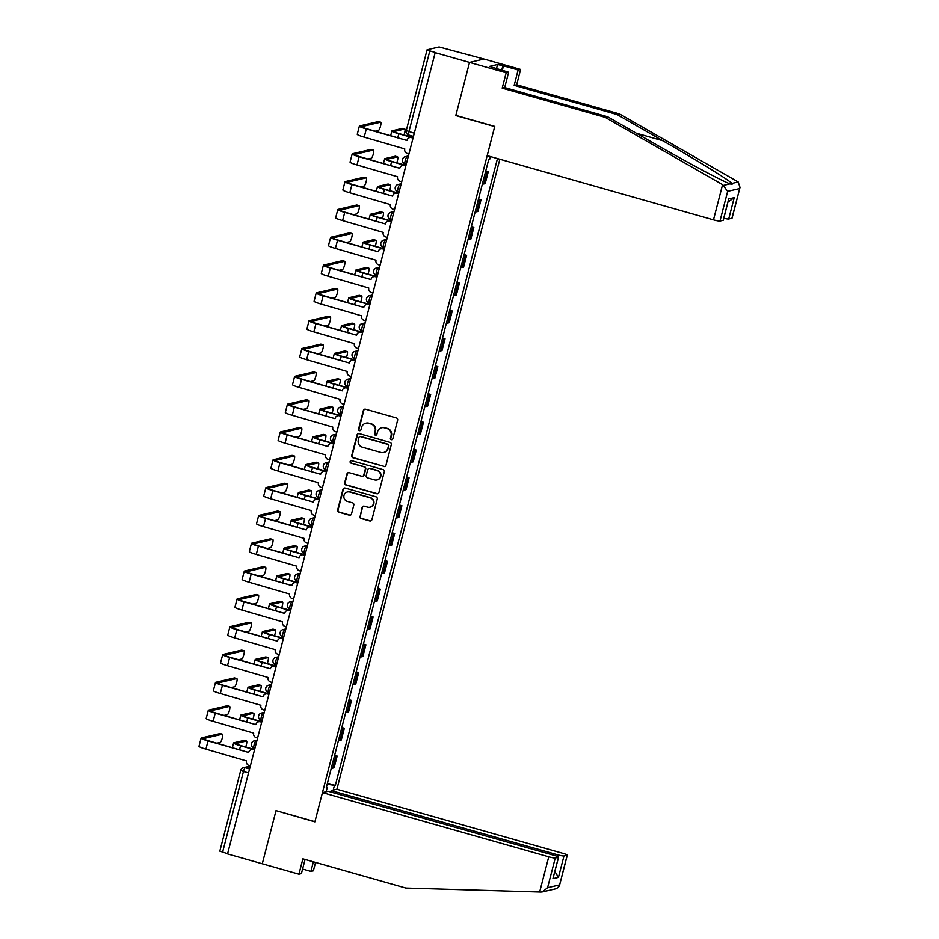 <?xml version="1.0" encoding="UTF-8"?>
<svg xmlns="http://www.w3.org/2000/svg" width="939" height="939" viewBox="0 0 939 939"><rect width="100%" height="100%" fill="white"/><g stroke="black" fill="none" stroke-linecap="round" stroke-linejoin="round"><path stroke-width="1.41" d="M391.305 439.675A1.268 1.232 -103.1 0 0 392.819 438.783L397.631 420.191A1.819 1.772 -103.1 0 0 396.375 417.949L365.541 409.204A1.819 1.772 -103.1 0 0 363.381 410.472L358.569 429.064A1.268 1.232 -103.1 0 0 360.06 430.649A1.268 1.232 -103.1 0 0 360.963 429.745L361.585 427.339A5.822 5.657 -103.1 0 1 368.522 423.301L371.081 424.029A5.822 5.657 -103.1 0 1 375.119 431.177L374.497 433.583A1.268 1.232 -103.1 0 0 375.987 435.168A1.268 1.232 -103.1 0 0 376.891 434.264L377.513 431.858A5.822 5.657 -103.1 0 1 384.45 427.82L387.009 428.548A5.822 5.657 -103.1 0 1 391.047 435.696L390.424 438.102A1.268 1.232 -103.1 0 0 391.305 439.675M381.668 427.75L382.091 427.644A5.822 5.657 -103.1 0 1 384.861 427.714L387.431 428.442A5.822 5.657 -103.1 0 1 391.469 435.602L390.847 438.008A1.268 1.232 -103.1 0 0 392.115 439.616M364.895 409.146A1.819 1.772 -103.1 0 0 363.804 410.378L358.991 428.97A1.268 1.232 -103.1 0 0 360.259 430.578M365.741 423.231L366.163 423.125A5.822 5.657 -103.1 0 1 368.933 423.196L371.504 423.923A5.822 5.657 -103.1 0 1 375.541 431.083L374.919 433.489A1.268 1.232 -103.1 0 0 376.187 435.097M359.825 516.274A1.819 1.772 -103.1 0 0 361.081 518.504L369.731 520.957A1.819 1.772 -103.1 0 0 371.891 519.701L377.243 499.043A1.819 1.772 -103.1 0 0 375.976 496.801L345.153 488.057A1.819 1.772 -103.1 0 0 342.981 489.325L337.641 509.983A1.819 1.772 -103.1 0 0 338.909 512.213L349.355 515.182A1.819 1.772 -103.1 0 0 351.515 513.915L353.803 505.076A1.819 1.772 -103.1 0 0 352.548 502.834L347.36 501.367A4.871 4.73 -103.1 0 1 347.465 491.942A4.871 4.73 -103.1 0 1 349.778 492.001L370.083 497.764A4.871 4.73 -103.1 0 1 369.978 507.189A4.871 4.73 -103.1 0 1 367.654 507.13L364.273 506.168A1.819 1.772 -103.1 0 0 362.114 507.436L360.247 516.168A1.819 1.772 -103.1 0 0 361.503 518.41L370.154 520.863A1.819 1.772 -103.1 0 0 370.799 520.922M740.014 187.377L732.056 218.177A5.564 0.61 -165.5 0 1 731.904 218.271L740.014 187.377L738.171 181.966L737.033 181.286L619.599 113.971L516.661 84.768L520.617 69.427L483.984 59.028L469.535 62.408L455.791 115.544L494.7 126.577L314.929 821.672L276.019 810.639L262.286 863.774L227.555 853.927L435.227 52.455L429.816 50.917L408.935 131.695A3.709 0.763 105.8 0 0 408.758 135.063A3.709 0.763 105.8 0 0 408.852 135.063M406.282 130.509L427.069 49.79L439.1 46.95L483.984 59.028L469.535 62.408L434.804 52.549M383.805 466.53A1.819 1.772 -103.1 0 0 385.976 465.263L391.317 444.605A1.819 1.772 -103.1 0 0 390.061 442.375L359.226 433.618A1.819 1.772 -103.1 0 0 357.066 434.886L351.726 455.544A1.819 1.772 -103.1 0 0 352.982 457.774L384.227 466.425A1.819 1.772 -103.1 0 0 384.884 466.483M384.274 471.824L378.933 492.482A1.819 1.772 -103.1 0 1 376.774 493.738L345.939 484.994A1.819 1.772 -103.1 0 1 344.683 482.763L346.972 473.925A1.819 1.772 -103.1 0 1 349.132 472.657L361.632 476.202A1.819 1.772 -103.1 0 0 363.804 474.934L365.318 469.077A1.819 1.772 -103.1 0 0 364.062 466.836L351.045 463.15A1.268 1.232 -103.1 0 1 351.069 460.685A1.268 1.232 -103.1 0 1 351.679 460.697L383.018 469.594A1.819 1.772 -103.1 0 1 384.274 471.824M557.073 856.321L557.473 854.783L331.174 790.579L336.901 789.241L499.83 159.243M227.614 853.727L219.82 851.168L240.713 770.391L243.459 771.518L222.566 852.295M427.069 49.79L429.816 50.917M482.4 183.938A8.521 0.939 14.5 0 0 483.89 183.95L486.942 172.177A8.521 0.939 -165.5 0 1 485.44 172.166M486.942 172.177L488.221 171.884L485.698 171.168M483.89 183.95L485.181 183.645L488.221 171.884M478.503 198.986L481.026 199.702L479.747 199.995A8.521 0.939 -165.5 0 1 478.244 199.984M475.204 211.756A8.521 0.939 14.5 0 0 476.695 211.768L477.986 211.463L481.026 199.702M471.308 226.804L473.831 227.52L472.552 227.813A8.521 0.939 -165.5 0 1 471.049 227.801M468.009 239.574A8.521 0.939 14.5 0 0 469.5 239.586L470.791 239.281L473.831 227.52M464.112 254.622L466.636 255.338L465.357 255.631A8.521 0.939 -165.5 0 1 463.854 255.619M460.814 267.392A8.521 0.939 14.5 0 0 462.305 267.404L463.596 267.099L466.636 255.338M456.929 282.439L459.441 283.155L458.162 283.449A8.521 0.939 -165.5 0 1 456.659 283.437M453.619 295.21A8.521 0.939 14.5 0 0 455.122 295.222L456.401 294.916L459.441 283.155M449.734 310.257L452.246 310.973L450.966 311.267A8.521 0.939 -165.5 0 1 449.476 311.255M446.424 323.028A8.521 0.939 14.5 0 0 447.926 323.039L449.206 322.734L452.246 310.973M442.539 338.075L445.051 338.791L443.771 339.085A8.521 0.939 -165.5 0 1 442.281 339.073M439.229 350.846A8.521 0.939 14.5 0 0 440.731 350.857L442.011 350.552L445.051 338.791M435.344 365.893L437.867 366.609L436.576 366.903A8.521 0.939 -165.5 0 1 435.086 366.891M432.034 378.663A8.521 0.939 14.5 0 0 433.536 378.675L434.816 378.37L437.867 366.609M428.149 393.711L430.672 394.427L429.381 394.72A8.521 0.939 -165.5 0 1 427.891 394.709M424.839 406.481A8.521 0.939 14.5 0 0 426.341 406.493L427.621 406.188L430.672 394.427M420.954 421.529L423.477 422.245L422.186 422.538A8.521 0.939 -165.5 0 1 420.695 422.527M417.655 434.299A8.521 0.939 14.5 0 0 419.146 434.311L420.426 434.006L423.477 422.245M413.759 449.347L416.282 450.063L414.991 450.356A8.521 0.939 -165.5 0 1 413.5 450.344M410.46 462.117A8.521 0.939 14.5 0 0 411.951 462.129L413.23 461.824L416.282 450.063M406.564 477.165L409.087 477.881L407.796 478.174A8.521 0.939 -165.5 0 1 406.305 478.162M403.265 489.935A8.521 0.939 14.5 0 0 404.756 489.947L406.047 489.642L409.087 477.881M399.368 504.982L401.892 505.698L400.601 505.992A8.521 0.939 -165.5 0 1 399.11 505.98M396.07 517.753A8.521 0.939 14.5 0 0 397.561 517.765L398.852 517.459L401.892 505.698M392.173 532.8L394.697 533.516L393.418 533.81A8.521 0.939 -165.5 0 1 391.915 533.798M388.875 545.571A8.521 0.939 14.5 0 0 390.366 545.582L391.657 545.277L394.697 533.516M384.978 560.618L387.502 561.334L386.222 561.628A8.521 0.939 -165.5 0 1 384.72 561.616M381.68 573.389A8.521 0.939 14.5 0 0 383.171 573.4L384.462 573.095L387.502 561.334M377.783 588.436L380.307 589.152L379.027 589.446A8.521 0.939 -165.5 0 1 377.525 589.434M374.485 601.206A8.521 0.939 14.5 0 0 375.976 601.218L377.267 600.913L380.307 589.152M370.588 616.254L373.112 616.97L371.832 617.263A8.521 0.939 -165.5 0 1 370.33 617.252M367.29 629.024A8.521 0.939 14.5 0 0 368.781 629.036L370.072 628.731L373.112 616.97M363.405 644.072L365.917 644.788L364.637 645.081A8.521 0.939 -165.5 0 1 363.135 645.07M360.095 656.842A8.521 0.939 14.5 0 0 361.585 656.854L362.877 656.549L365.917 644.788M356.21 671.89L358.721 672.606L357.442 672.899A8.521 0.939 -165.5 0 1 355.951 672.887M352.9 684.66A8.521 0.939 14.5 0 0 354.402 684.672L355.681 684.367L358.721 672.606M349.015 699.708L351.526 700.424L350.247 700.717A8.521 0.939 -165.5 0 1 348.756 700.705M345.705 712.478A8.521 0.939 14.5 0 0 347.207 712.49L348.486 712.185L351.526 700.424M341.819 727.525L344.331 728.241L343.052 728.535A8.521 0.939 -165.5 0 1 341.561 728.523M338.51 740.296A8.521 0.939 14.5 0 0 340.012 740.308L341.291 740.002L344.331 728.241M334.624 755.343L337.148 756.059L335.857 756.353A8.521 0.939 -165.5 0 1 334.366 756.341M331.314 768.114A8.521 0.939 14.5 0 0 332.817 768.125L334.096 767.82L337.148 756.059M327.124 784.311L335.352 785.403L497.47 158.574M334.366 785.638L333.216 790.098M326.138 791.753L327.288 787.293L326.455 786.917M490.404 156.567L489.712 159.243L488.726 159.477L326.303 787.528L327.288 787.293M327.429 783.161L335.352 785.403M358.581 433.572A1.819 1.772 -103.1 0 0 357.489 434.792L352.137 455.45A1.819 1.772 -103.1 0 0 353.404 457.68L384.227 466.425M388.417 445.849A1.268 1.232 -103.1 0 0 387.537 444.288L360.482 436.612A1.268 1.232 -103.1 0 0 358.968 437.492L358.311 440.027A5.822 5.657 -103.1 0 0 362.337 447.187L380.835 452.434A5.822 5.657 -103.1 0 0 387.76 448.396L388.84 445.755A1.268 1.232 -103.1 0 0 387.96 444.194L387.537 444.288M359.872 436.6L360.294 436.494A1.268 1.232 -103.1 0 1 360.905 436.506L387.96 444.194M383.605 452.504L384.028 452.41A5.822 5.657 -103.1 0 0 388.183 448.29L387.76 448.396M388.84 445.755L388.183 448.29M348.486 472.599A1.819 1.772 -103.1 0 0 347.395 473.819L345.106 482.658A1.819 1.772 -103.1 0 0 346.362 484.9L377.196 493.644A1.819 1.772 -103.1 0 0 377.842 493.703M362.501 476.226L362.923 476.132A1.819 1.772 -103.1 0 0 364.226 474.841L365.741 468.984A1.819 1.772 -103.1 0 0 364.485 466.742L351.045 463.15M351.28 460.65A1.268 1.232 -103.1 0 0 351.468 463.044M374.614 479.888A4.871 4.73 -103.1 0 0 380.553 475.322A4.871 4.73 -103.1 0 0 377.032 470.521L369.884 468.491A1.819 1.772 -103.1 0 0 367.712 469.758L366.198 475.615A1.819 1.772 -103.1 0 0 367.454 477.857L374.614 479.888M376.926 479.946L377.349 479.841A4.871 4.73 -103.1 0 0 377.455 470.427L377.032 470.521M369.015 468.467L369.438 468.373A1.819 1.772 -103.1 0 1 370.306 468.397L377.455 470.427M363.616 506.109A1.819 1.772 -103.1 0 0 362.524 507.33L360.247 516.168M369.978 507.189L370.389 507.083A4.871 4.73 -103.1 0 0 370.494 497.67L370.083 497.764M347.465 491.942L347.888 491.848A4.871 4.73 -103.1 0 1 350.2 491.907L370.494 497.67M344.496 487.998A1.819 1.772 -103.1 0 0 343.404 489.231L338.063 509.877A1.819 1.772 -103.1 0 0 339.319 512.119L349.778 515.077A1.819 1.772 -103.1 0 0 350.423 515.135M411.47 137.387L398.817 133.796A9.355 1.033 -165.5 0 1 391.88 130.955A9.355 1.033 -165.5 0 1 392.126 130.803L402.432 128.397A4.261 0.88 -74.2 0 1 402.538 128.397A4.261 0.88 -74.2 0 1 402.62 128.455M403.958 134.981A4.261 0.88 105.8 0 0 404.803 129.042A4.261 0.88 105.8 0 0 404.697 129.042L394.403 131.448A6.949 0.775 14.5 0 0 394.216 131.566A6.949 0.775 14.5 0 0 399.368 133.678L412.843 137.493M375.224 131.178L378.499 130.415A4.261 0.88 105.8 0 0 380.471 126.319A4.261 0.88 105.8 0 0 380.729 122.211A4.261 0.88 105.8 0 0 380.624 122.211L361.891 126.577A6.949 0.775 14.5 0 0 361.715 126.695A6.949 0.775 14.5 0 0 366.856 128.807L406.963 140.474L366.316 128.936A9.355 1.033 -165.5 0 1 359.379 126.096A9.355 1.033 -165.5 0 1 359.625 125.943L378.358 121.565A4.261 0.88 -74.2 0 1 378.452 121.565A4.261 0.88 -74.2 0 1 378.546 121.624M412.714 137.986L411.446 137.622A3.709 3.603 -103.1 0 0 409.686 137.587L410.226 137.458A3.709 3.603 76.9 0 1 411.998 137.493L412.784 137.716M409.686 137.587A3.709 3.603 -103.1 0 0 407.033 140.204M408.606 153.855L407.338 153.491A3.709 3.603 -103.1 0 1 404.779 148.937L364.191 137.141A9.355 1.033 -165.5 0 1 357.254 134.3L359.379 126.096M404.275 165.205L391.622 161.614A9.355 1.033 -165.5 0 1 384.685 158.773A9.355 1.033 -165.5 0 1 384.943 158.621L395.237 156.214A4.261 0.88 -74.2 0 1 395.342 156.214A4.261 0.88 -74.2 0 1 395.425 156.273M396.763 162.799A4.261 0.88 105.8 0 0 397.608 156.86A4.261 0.88 105.8 0 0 397.502 156.86L387.208 159.266A6.949 0.775 14.5 0 0 387.021 159.384A6.949 0.775 14.5 0 0 392.173 161.496L405.648 165.311M397.08 193.023L384.427 189.432A9.355 1.033 -165.5 0 1 377.49 186.603A9.355 1.033 -165.5 0 1 377.748 186.438L388.042 184.032A4.261 0.88 -74.2 0 1 388.147 184.032A4.261 0.88 -74.2 0 1 388.241 184.091M389.568 190.617A4.261 0.88 105.8 0 0 390.413 184.678A4.261 0.88 105.8 0 0 390.319 184.678L380.013 187.084A6.949 0.775 14.5 0 0 379.826 187.201A6.949 0.775 14.5 0 0 384.978 189.314L398.453 193.129M722.584 184.654L727.655 191.356L719.978 221.052A5.564 0.61 -165.5 0 1 713.487 219.855L722.584 184.654L605.15 117.34L502.201 88.137L506.168 72.796L469.535 62.408L455.838 115.368L494.747 126.401L487.177 155.651L713.487 219.855M496.473 68.758L497.576 64.521L489.442 66.423L508.656 72.221L504.689 87.55L607.639 116.765L653.262 142.916C685.54 161.52 723.758 181.896 730.061 183.856C731.962 184.607 732.573 184.467 731.904 183.434C729.697 180.511 695.283 159.254 662.734 140.709L617.111 114.546L514.173 85.343L518.14 70.002L503.48 65.847L502.295 70.413M607.639 116.765L605.15 117.34M508.656 72.221L506.168 72.796M504.689 87.55L502.201 88.137M731.904 218.271L728.699 219.01A5.564 0.61 -165.5 0 1 723.84 218.259M497.576 64.521L503.48 65.847M520.617 69.427L518.14 70.002M516.661 84.768L514.173 85.343M619.599 113.971L617.111 114.546M723.183 220.301L728.711 198.904L723.335 220.207A5.564 0.61 -165.5 0 1 723.183 220.301L719.978 221.052M723.793 185.323L730.061 183.856C731.962 184.607 732.573 184.467 731.904 183.434L738.171 181.966M501.708 70.249L502.811 66.012M728.018 202.061L734.239 197.613L728.699 219.01M302.593 869.021L310.891 871.38L313.368 861.814M310.891 871.38L313.368 870.805L315.539 862.425M322.453 792.61L548.752 856.814A5.564 0.61 14.5 0 0 555.254 858.011L558.459 857.26A5.564 0.61 14.5 0 0 558.599 857.166A5.564 0.61 14.5 0 0 554.48 855.476L328.181 791.272L322.453 792.61L314.882 821.86L276.348 810.733M555.254 858.011L547.578 887.695L542.484 891.886L541.017 892.05L405.836 888.048L302.886 858.833L298.919 874.174L301.407 873.587L305.069 859.455M298.919 874.174L262.286 863.774L275.972 810.815M557.473 854.783A5.564 0.61 14.5 0 0 563.975 855.969L567.179 855.229A5.564 0.61 14.5 0 0 567.32 855.136A5.564 0.61 14.5 0 0 563.2 853.445L336.901 789.241M330.798 792.011L331.174 790.579M558.599 857.166L552.918 878.658L558.459 857.26M563.975 855.969L558.435 877.366L554.89 871.509M542.484 891.886L556.639 888.587L559.362 885.935L567.179 855.229M368.029 158.996L371.304 158.233A4.261 0.88 105.8 0 0 373.276 154.137A4.261 0.88 105.8 0 0 373.534 150.029A4.261 0.88 105.8 0 0 373.429 150.029L354.707 154.395A6.949 0.775 14.5 0 0 354.519 154.512A6.949 0.775 14.5 0 0 359.66 156.625L399.768 168.292L359.121 156.754A9.355 1.033 -165.5 0 1 352.184 153.914A9.355 1.033 -165.5 0 1 352.43 153.761L371.163 149.383A4.261 0.88 -74.2 0 1 371.269 149.383A4.261 0.88 -74.2 0 1 371.351 149.442M405.519 165.804L404.251 165.44A3.709 3.603 -103.1 0 0 402.491 165.405L403.031 165.276A3.709 3.603 76.9 0 1 404.803 165.311L405.589 165.546M402.491 165.405A3.709 3.603 -103.1 0 0 399.838 168.022M401.411 181.673L400.143 181.309A3.709 3.603 -103.1 0 1 397.584 176.755L356.996 164.959A9.355 1.033 -165.5 0 1 350.059 162.118L352.184 153.914M360.834 186.814L364.109 186.051A4.261 0.88 105.8 0 0 366.081 181.955A4.261 0.88 105.8 0 0 366.339 177.847A4.261 0.88 105.8 0 0 366.233 177.847L347.512 182.213A6.949 0.775 14.5 0 0 347.324 182.33A6.949 0.775 14.5 0 0 352.465 184.443L392.572 196.11L351.925 184.572A9.355 1.033 -165.5 0 1 344.989 181.732A9.355 1.033 -165.5 0 1 345.235 181.579L363.968 177.201A4.261 0.88 -74.2 0 1 364.074 177.201A4.261 0.88 -74.2 0 1 364.156 177.26M398.324 193.622L397.056 193.258A3.709 3.603 -103.1 0 0 395.296 193.223L395.835 193.094A3.709 3.603 76.9 0 1 397.608 193.129L398.394 193.364M395.296 193.223A3.709 3.603 -103.1 0 0 392.643 195.84M394.216 209.491L392.948 209.127A3.709 3.603 -103.1 0 1 390.389 204.573L349.801 192.777A9.355 1.033 -165.5 0 1 342.864 189.936L344.989 181.732M389.885 220.841L377.232 217.249A9.355 1.033 -165.5 0 1 370.295 214.421A9.355 1.033 -165.5 0 1 370.553 214.256L380.847 211.85A4.261 0.88 -74.2 0 1 380.952 211.85A4.261 0.88 -74.2 0 1 381.046 211.909M382.373 218.435A4.261 0.88 105.8 0 0 383.218 212.496A4.261 0.88 105.8 0 0 383.124 212.496L372.818 214.902A6.949 0.775 14.5 0 0 372.63 215.019A6.949 0.775 14.5 0 0 377.783 217.132L391.258 220.947M382.701 248.659L370.036 245.067A9.355 1.033 -165.5 0 1 363.111 242.239A9.355 1.033 -165.5 0 1 363.358 242.074L373.652 239.668A4.261 0.88 -74.2 0 1 373.757 239.668A4.261 0.88 -74.2 0 1 373.851 239.727M375.177 246.253A4.261 0.88 105.8 0 0 376.023 240.314A4.261 0.88 105.8 0 0 375.929 240.314L365.623 242.72A6.949 0.775 14.5 0 0 365.435 242.837A6.949 0.775 14.5 0 0 370.588 244.95L384.063 248.765M375.506 276.477L362.841 272.885A9.355 1.033 -165.5 0 1 355.916 270.056A9.355 1.033 -165.5 0 1 356.163 269.892L366.456 267.486A4.261 0.88 -74.2 0 1 366.562 267.486A4.261 0.88 -74.2 0 1 366.656 267.545M367.982 274.071A4.261 0.88 105.8 0 0 368.827 268.131A4.261 0.88 105.8 0 0 368.734 268.131L358.428 270.538A6.949 0.775 14.5 0 0 358.24 270.655A6.949 0.775 14.5 0 0 363.393 272.768L376.868 276.582M353.639 214.632L356.914 213.869A4.261 0.88 105.8 0 0 358.886 209.773A4.261 0.88 105.8 0 0 359.144 205.664A4.261 0.88 105.8 0 0 359.038 205.664L340.317 210.031A6.949 0.775 14.5 0 0 340.129 210.148A6.949 0.775 14.5 0 0 345.282 212.261L385.377 223.928L344.73 212.39A9.355 1.033 -165.5 0 1 337.794 209.55A9.355 1.033 -165.5 0 1 338.04 209.397L356.773 205.019A4.261 0.88 -74.2 0 1 356.879 205.019A4.261 0.88 -74.2 0 1 356.961 205.078M391.129 221.44L389.861 221.076A3.709 3.603 -103.1 0 0 388.1 221.041L388.652 220.911A3.709 3.603 76.9 0 1 390.413 220.947L391.199 221.181M388.1 221.041A3.709 3.603 -103.1 0 0 385.448 223.658M387.021 237.309L385.765 236.957A3.709 3.603 -103.1 0 1 383.194 232.391L342.606 220.595A9.355 1.033 -165.5 0 1 335.669 217.754L337.794 209.55M346.444 242.45L349.731 241.687A4.261 0.88 105.8 0 0 351.691 237.59A4.261 0.88 105.8 0 0 351.949 233.482A4.261 0.88 105.8 0 0 351.843 233.482L333.122 237.849A6.949 0.775 14.5 0 0 332.934 237.966A6.949 0.775 14.5 0 0 338.087 240.079L378.194 251.746L337.535 240.208A9.355 1.033 -165.5 0 1 330.598 237.367A9.355 1.033 -165.5 0 1 330.845 237.215L349.578 232.837A4.261 0.88 -74.2 0 1 349.684 232.837A4.261 0.88 -74.2 0 1 349.766 232.895M383.934 249.258L382.666 248.894A3.709 3.603 -103.1 0 0 380.905 248.858L381.457 248.729A3.709 3.603 76.9 0 1 383.218 248.776L384.004 248.999M380.905 248.858A3.709 3.603 -103.1 0 0 378.253 251.476M379.837 265.127L378.57 264.775A3.709 3.603 -103.1 0 1 375.999 260.209L335.411 248.412A9.355 1.033 -165.5 0 1 328.474 245.572L330.598 237.367M339.249 270.268L342.535 269.505A4.261 0.88 105.8 0 0 344.496 265.408A4.261 0.88 105.8 0 0 344.754 261.3A4.261 0.88 105.8 0 0 344.648 261.3L325.927 265.667A6.949 0.775 14.5 0 0 325.739 265.784A6.949 0.775 14.5 0 0 330.892 267.897L370.999 279.564L330.34 268.026A9.355 1.033 -165.5 0 1 323.403 265.185A9.355 1.033 -165.5 0 1 323.662 265.033L342.383 260.655A4.261 0.88 -74.2 0 1 342.489 260.655A4.261 0.88 -74.2 0 1 342.571 260.713M376.739 277.075L375.471 276.712A3.709 3.603 -103.1 0 0 373.71 276.676L374.262 276.547A3.709 3.603 76.9 0 1 376.023 276.594L376.809 276.817M373.71 276.676A3.709 3.603 -103.1 0 0 371.058 279.294M372.642 292.945L371.375 292.592A3.709 3.603 -103.1 0 1 368.804 288.027L328.216 276.23A9.355 1.033 -165.5 0 1 321.291 273.39L323.403 265.185M368.311 304.295L355.646 300.703A9.355 1.033 -165.5 0 1 348.721 297.874A9.355 1.033 -165.5 0 1 348.968 297.71L359.273 295.304A4.261 0.88 -74.2 0 1 359.367 295.304A4.261 0.88 -74.2 0 1 359.461 295.362M360.799 301.889A4.261 0.88 105.8 0 0 361.644 295.949A4.261 0.88 105.8 0 0 361.538 295.949L351.233 298.356A6.949 0.775 14.5 0 0 351.045 298.473A6.949 0.775 14.5 0 0 356.198 300.586L369.673 304.4M332.054 298.086L335.34 297.323A4.261 0.88 105.8 0 0 337.301 293.226A4.261 0.88 105.8 0 0 337.559 289.118A4.261 0.88 105.8 0 0 337.453 289.118L318.732 293.496A6.949 0.775 14.5 0 0 318.544 293.602A6.949 0.775 14.5 0 0 323.697 295.715L363.804 307.382L323.145 295.844A9.355 1.033 -165.5 0 1 316.208 293.003A9.355 1.033 -165.5 0 1 316.466 292.851L335.188 288.473A4.261 0.88 -74.2 0 1 335.293 288.473A4.261 0.88 -74.2 0 1 335.376 288.531M369.543 304.893L368.276 304.529A3.709 3.603 -103.1 0 0 366.515 304.494L367.067 304.365A3.709 3.603 76.9 0 1 368.827 304.412L369.614 304.635M366.515 304.494A3.709 3.603 -103.1 0 0 363.874 307.112M365.447 320.762L364.179 320.41A3.709 3.603 -103.1 0 1 361.609 315.844L321.021 304.048A9.355 1.033 -165.5 0 1 314.096 301.208L316.208 293.003M361.116 332.113L348.451 328.521A9.355 1.033 -165.5 0 1 341.526 325.692A9.355 1.033 -165.5 0 1 341.773 325.528L352.078 323.122A4.261 0.88 -74.2 0 1 352.172 323.122A4.261 0.88 -74.2 0 1 352.266 323.18M353.604 329.706A4.261 0.88 105.8 0 0 354.449 323.767A4.261 0.88 105.8 0 0 354.343 323.767L344.038 326.173A6.949 0.775 14.5 0 0 343.85 326.291A6.949 0.775 14.5 0 0 349.003 328.404L362.477 332.218M324.859 325.903L328.145 325.14A4.261 0.88 105.8 0 0 330.105 321.044A4.261 0.88 105.8 0 0 330.364 316.936A4.261 0.88 105.8 0 0 330.258 316.936L311.537 321.314A6.949 0.775 14.5 0 0 311.349 321.42A6.949 0.775 14.5 0 0 316.502 323.532L356.609 335.2L315.95 323.662A9.355 1.033 -165.5 0 1 309.013 320.821A9.355 1.033 -165.5 0 1 309.271 320.668L327.993 316.29A4.261 0.88 -74.2 0 1 328.098 316.29A4.261 0.88 -74.2 0 1 328.181 316.349M362.348 332.711L361.092 332.347A3.709 3.603 -103.1 0 0 359.32 332.312L359.872 332.183A3.709 3.603 76.9 0 1 361.632 332.23L362.419 332.453M359.32 332.312A3.709 3.603 -103.1 0 0 356.679 334.93M358.252 348.58L356.984 348.228A3.709 3.603 -103.1 0 1 354.414 343.662L313.826 331.866A9.355 1.033 -165.5 0 1 306.9 329.026L309.013 320.821M353.921 359.93L341.268 356.351A9.355 1.033 -165.5 0 1 334.331 353.51A9.355 1.033 -165.5 0 1 334.577 353.346L344.883 350.94A4.261 0.88 -74.2 0 1 344.977 350.94A4.261 0.88 -74.2 0 1 345.071 350.998M346.409 357.524A4.261 0.88 105.8 0 0 347.254 351.585A4.261 0.88 105.8 0 0 347.148 351.585L336.843 353.991A6.949 0.775 14.5 0 0 336.667 354.109A6.949 0.775 14.5 0 0 341.808 356.221L355.282 360.036M317.664 353.721L320.95 352.958A4.261 0.88 105.8 0 0 322.91 348.862A4.261 0.88 105.8 0 0 323.169 344.754A4.261 0.88 105.8 0 0 323.075 344.754L304.342 349.132A6.949 0.775 14.5 0 0 304.154 349.238A6.949 0.775 14.5 0 0 309.307 351.35L349.414 363.017L308.755 351.479A9.355 1.033 -165.5 0 1 301.83 348.639A9.355 1.033 -165.5 0 1 302.076 348.486L320.798 344.108A4.261 0.88 -74.2 0 1 320.903 344.108A4.261 0.88 -74.2 0 1 320.997 344.167M355.165 360.529L353.897 360.165A3.709 3.603 -103.1 0 0 352.125 360.13L352.677 360.001A3.709 3.603 76.9 0 1 354.437 360.048L355.224 360.271M352.125 360.13A3.709 3.603 -103.1 0 0 349.484 362.747M351.057 376.398L349.789 376.046A3.709 3.603 -103.1 0 1 347.219 371.48L306.63 359.684A9.355 1.033 -165.5 0 1 299.705 356.843L301.83 348.639M346.726 387.748L334.073 384.168A9.355 1.033 -165.5 0 1 327.136 381.328A9.355 1.033 -165.5 0 1 327.382 381.164L337.688 378.757A4.261 0.88 -74.2 0 1 337.794 378.757A4.261 0.88 -74.2 0 1 337.876 378.816M339.214 385.342A4.261 0.88 105.8 0 0 340.059 379.403A4.261 0.88 105.8 0 0 339.953 379.403L329.648 381.809A6.949 0.775 14.5 0 0 329.472 381.927A6.949 0.775 14.5 0 0 334.613 384.039L348.087 387.854M310.469 381.539L313.755 380.776A4.261 0.88 105.8 0 0 315.727 376.68A4.261 0.88 105.8 0 0 315.974 372.572A4.261 0.88 105.8 0 0 315.88 372.572L297.147 376.95A6.949 0.775 14.5 0 0 296.959 377.055A6.949 0.775 14.5 0 0 302.112 379.168L342.219 390.835L301.56 379.297A9.355 1.033 -165.5 0 1 294.635 376.457A9.355 1.033 -165.5 0 1 294.881 376.304L313.603 371.926A4.261 0.88 -74.2 0 1 313.708 371.926A4.261 0.88 -74.2 0 1 313.802 371.985M347.97 388.347L346.702 387.983A3.709 3.603 -103.1 0 0 344.93 387.948L345.482 387.819A3.709 3.603 76.9 0 1 347.242 387.866L348.029 388.089M344.93 387.948A3.709 3.603 -103.1 0 0 342.289 390.565M343.862 404.216L342.594 403.864A3.709 3.603 -103.1 0 1 340.024 399.298L299.447 387.502A9.355 1.033 -165.5 0 1 292.51 384.661L294.635 376.457M339.531 415.566L326.878 411.986A9.355 1.033 -165.5 0 1 319.941 409.146A9.355 1.033 -165.5 0 1 320.187 408.981L330.493 406.575A4.261 0.88 -74.2 0 1 330.598 406.587A4.261 0.88 -74.2 0 1 330.681 406.634M332.019 413.16A4.261 0.88 105.8 0 0 332.864 407.221A4.261 0.88 105.8 0 0 332.758 407.221L322.453 409.627A6.949 0.775 14.5 0 0 322.277 409.744A6.949 0.775 14.5 0 0 327.418 411.857L340.892 415.672M303.285 409.357L306.56 408.594A4.261 0.88 105.8 0 0 308.532 404.498A4.261 0.88 105.8 0 0 308.778 400.39A4.261 0.88 105.8 0 0 308.685 400.39L289.951 404.768A6.949 0.775 14.5 0 0 289.764 404.873A6.949 0.775 14.5 0 0 294.916 406.986L335.023 418.653L294.365 407.115A9.355 1.033 -165.5 0 1 287.44 404.275A9.355 1.033 -165.5 0 1 287.686 404.122L306.407 399.744A4.261 0.88 -74.2 0 1 306.513 399.744A4.261 0.88 -74.2 0 1 306.607 399.803M340.775 416.165L339.507 415.801A3.709 3.603 -103.1 0 0 337.735 415.766L338.286 415.637A3.709 3.603 76.9 0 1 340.047 415.684L340.834 415.907M337.735 415.766A3.709 3.603 -103.1 0 0 335.094 418.383M336.667 432.034L335.399 431.682A3.709 3.603 -103.1 0 1 332.829 427.116L292.252 415.32A9.355 1.033 -165.5 0 1 285.315 412.479L287.44 404.275M332.336 443.384L319.683 439.804A9.355 1.033 -165.5 0 1 312.746 436.964A9.355 1.033 -165.5 0 1 312.992 436.799L323.298 434.393A4.261 0.88 -74.2 0 1 323.403 434.405A4.261 0.88 -74.2 0 1 323.486 434.452M324.824 440.978A4.261 0.88 105.8 0 0 325.669 435.039A4.261 0.88 105.8 0 0 325.563 435.039L315.269 437.445A6.949 0.775 14.5 0 0 315.081 437.562A6.949 0.775 14.5 0 0 320.222 439.675L333.709 443.49M296.09 437.175L299.365 436.412A4.261 0.88 105.8 0 0 301.337 432.316A4.261 0.88 105.8 0 0 301.595 428.207A4.261 0.88 105.8 0 0 301.489 428.207L282.756 432.586A6.949 0.775 14.5 0 0 282.569 432.691A6.949 0.775 14.5 0 0 287.721 434.804L327.828 446.471L287.17 434.933A9.355 1.033 -165.5 0 1 280.245 432.093A9.355 1.033 -165.5 0 1 280.491 431.94L299.224 427.562A4.261 0.88 -74.2 0 1 299.318 427.562A4.261 0.88 -74.2 0 1 299.412 427.621M333.58 443.983L332.312 443.619A3.709 3.603 -103.1 0 0 330.54 443.584L331.091 443.454A3.709 3.603 76.9 0 1 332.852 443.501L333.65 443.724M330.54 443.584A3.709 3.603 -103.1 0 0 327.899 446.201M329.472 459.852L328.204 459.5A3.709 3.603 -103.1 0 1 325.633 454.934L285.057 443.138A9.355 1.033 -165.5 0 1 278.12 440.297L280.245 432.093M325.14 471.214L312.487 467.622A9.355 1.033 -165.5 0 1 305.551 464.782A9.355 1.033 -165.5 0 1 305.797 464.617L316.103 462.211A4.261 0.88 -74.2 0 1 316.208 462.223A4.261 0.88 -74.2 0 1 316.29 462.27M317.628 468.796A4.261 0.88 105.8 0 0 318.474 462.857A4.261 0.88 105.8 0 0 318.368 462.857L308.074 465.263A6.949 0.775 14.5 0 0 307.886 465.38A6.949 0.775 14.5 0 0 313.027 467.493L326.514 471.308M288.895 464.993L292.17 464.23A4.261 0.88 105.8 0 0 294.142 460.133A4.261 0.88 105.8 0 0 294.4 456.025A4.261 0.88 105.8 0 0 294.294 456.025L275.561 460.403A6.949 0.775 14.5 0 0 275.385 460.509A6.949 0.775 14.5 0 0 280.526 462.622L320.633 474.289L279.986 462.751A9.355 1.033 -165.5 0 1 273.049 459.91A9.355 1.033 -165.5 0 1 273.296 459.758L292.029 455.38A4.261 0.88 -74.2 0 1 292.123 455.38A4.261 0.88 -74.2 0 1 292.217 455.438M326.385 471.801L325.117 471.437A3.709 3.603 -103.1 0 0 323.356 471.401L323.896 471.272A3.709 3.603 76.9 0 1 325.669 471.319L326.455 471.542M323.356 471.401A3.709 3.603 -103.1 0 0 320.704 474.019M322.277 487.67L321.009 487.318A3.709 3.603 -103.1 0 1 318.438 482.752L277.862 470.955A9.355 1.033 -165.5 0 1 270.925 468.115L273.049 459.91M317.945 499.032L305.292 495.44A9.355 1.033 -165.5 0 1 298.356 492.599A9.355 1.033 -165.5 0 1 298.602 492.435L308.908 490.029A4.261 0.88 -74.2 0 1 309.013 490.041A4.261 0.88 -74.2 0 1 309.095 490.088M310.433 496.614A4.261 0.88 105.8 0 0 311.279 490.674A4.261 0.88 105.8 0 0 311.173 490.674L300.879 493.081A6.949 0.775 14.5 0 0 300.691 493.198A6.949 0.775 14.5 0 0 305.844 495.311L319.319 499.125M281.7 492.811L284.975 492.048A4.261 0.88 105.8 0 0 286.947 487.951A4.261 0.88 105.8 0 0 287.205 483.843A4.261 0.88 105.8 0 0 287.099 483.843L268.366 488.221A6.949 0.775 14.5 0 0 268.19 488.327A6.949 0.775 14.5 0 0 273.331 490.44L313.438 502.107L272.791 490.569A9.355 1.033 -165.5 0 1 265.854 487.728A9.355 1.033 -165.5 0 1 266.101 487.576L284.834 483.198A4.261 0.88 -74.2 0 1 284.928 483.198A4.261 0.88 -74.2 0 1 285.022 483.256M319.19 499.618L317.922 499.255A3.709 3.603 -103.1 0 0 316.161 499.219L316.701 499.09A3.709 3.603 76.9 0 1 318.474 499.137L319.26 499.36M316.161 499.219A3.709 3.603 -103.1 0 0 313.509 501.837M315.081 515.488L313.814 515.135A3.709 3.603 -103.1 0 1 311.255 510.57L270.667 498.773A9.355 1.033 -165.5 0 1 263.73 495.933L265.854 487.728M310.75 526.849L298.097 523.258A9.355 1.033 -165.5 0 1 291.16 520.417A9.355 1.033 -165.5 0 1 291.419 520.253L301.712 517.847A4.261 0.88 -74.2 0 1 301.818 517.859A4.261 0.88 -74.2 0 1 301.9 517.905M303.238 524.432A4.261 0.88 105.8 0 0 304.083 518.492A4.261 0.88 105.8 0 0 303.978 518.492L293.684 520.899A6.949 0.775 14.5 0 0 293.496 521.016A6.949 0.775 14.5 0 0 298.649 523.129L312.124 526.943M274.505 520.629L277.78 519.866A4.261 0.88 105.8 0 0 279.752 515.769A4.261 0.88 105.8 0 0 280.01 511.661A4.261 0.88 105.8 0 0 279.904 511.661L261.171 516.039A6.949 0.775 14.5 0 0 260.995 516.157A6.949 0.775 14.5 0 0 266.136 518.258L306.243 529.925L265.596 518.387A9.355 1.033 -165.5 0 1 258.659 515.546A9.355 1.033 -165.5 0 1 258.906 515.394L277.639 511.016A4.261 0.88 -74.2 0 1 277.744 511.016A4.261 0.88 -74.2 0 1 277.827 511.074M311.994 527.436L310.727 527.072A3.709 3.603 -103.1 0 0 308.966 527.037L309.506 526.908A3.709 3.603 76.9 0 1 311.279 526.955L312.065 527.178M308.966 527.037A3.709 3.603 -103.1 0 0 306.314 529.655M307.886 543.305L306.619 542.953A3.709 3.603 -103.1 0 1 304.06 538.387L263.472 526.591A9.355 1.033 -165.5 0 1 256.535 523.751L258.659 515.546M303.555 554.667L290.902 551.076A9.355 1.033 -165.5 0 1 283.965 548.235A9.355 1.033 -165.5 0 1 284.224 548.071L294.517 545.665A4.261 0.88 -74.2 0 1 294.623 545.676A4.261 0.88 -74.2 0 1 294.705 545.723M296.043 552.249A4.261 0.88 105.8 0 0 296.888 546.31A4.261 0.88 105.8 0 0 296.783 546.31L286.489 548.716A6.949 0.775 14.5 0 0 286.301 548.834A6.949 0.775 14.5 0 0 291.454 550.947L304.929 554.761M267.31 548.446L270.585 547.683A4.261 0.88 105.8 0 0 272.556 543.587A4.261 0.88 105.8 0 0 272.815 539.479A4.261 0.88 105.8 0 0 272.709 539.479L253.988 543.857A6.949 0.775 14.5 0 0 253.8 543.974A6.949 0.775 14.5 0 0 258.941 546.075L299.048 557.743L258.401 546.205A9.355 1.033 -165.5 0 1 251.464 543.364A9.355 1.033 -165.5 0 1 251.711 543.212L270.444 538.833A4.261 0.88 -74.2 0 1 270.549 538.845A4.261 0.88 -74.2 0 1 270.632 538.892M304.799 555.254L303.532 554.902A3.709 3.603 -103.1 0 0 301.771 554.855L302.311 554.726A3.709 3.603 76.9 0 1 304.083 554.773L304.87 554.996M301.771 554.855A3.709 3.603 -103.1 0 0 299.118 557.473M300.691 571.123L299.424 570.771A3.709 3.603 -103.1 0 1 296.865 566.205L256.277 554.409A9.355 1.033 -165.5 0 1 249.34 551.569L251.464 543.364M296.36 582.485L283.707 578.894A9.355 1.033 -165.5 0 1 276.77 576.053A9.355 1.033 -165.5 0 1 277.028 575.889L287.322 573.483A4.261 0.88 -74.2 0 1 287.428 573.494A4.261 0.88 -74.2 0 1 287.522 573.541M288.848 580.067A4.261 0.88 105.8 0 0 289.693 574.128A4.261 0.88 105.8 0 0 289.599 574.128L279.294 576.534A6.949 0.775 14.5 0 0 279.106 576.652A6.949 0.775 14.5 0 0 284.259 578.764L297.733 582.579M260.115 576.264L263.389 575.501A4.261 0.88 105.8 0 0 265.361 571.405A4.261 0.88 105.8 0 0 265.62 567.297A4.261 0.88 105.8 0 0 265.514 567.297L246.793 571.675A6.949 0.775 14.5 0 0 246.605 571.792A6.949 0.775 14.5 0 0 251.746 573.893L291.853 585.56L251.206 574.022A9.355 1.033 -165.5 0 1 244.269 571.182A9.355 1.033 -165.5 0 1 244.516 571.029L263.249 566.651A4.261 0.88 -74.2 0 1 263.354 566.663A4.261 0.88 -74.2 0 1 263.436 566.71M297.604 583.072L296.337 582.72A3.709 3.603 -103.1 0 0 294.576 582.673L295.128 582.544A3.709 3.603 76.9 0 1 296.888 582.591L297.675 582.814M294.576 582.673A3.709 3.603 -103.1 0 0 291.923 585.29M293.496 598.941L292.24 598.589A3.709 3.603 -103.1 0 1 289.67 594.023L249.081 582.227A9.355 1.033 -165.5 0 1 242.145 579.386L244.269 571.182M289.177 610.303L276.512 606.711A9.355 1.033 -165.5 0 1 269.575 603.871A9.355 1.033 -165.5 0 1 269.833 603.707L280.127 601.312A4.261 0.88 -74.2 0 1 280.233 601.312A4.261 0.88 -74.2 0 1 280.327 601.359M281.653 607.885A4.261 0.88 105.8 0 0 282.498 601.946A4.261 0.88 105.8 0 0 282.404 601.946L272.099 604.352A6.949 0.775 14.5 0 0 271.911 604.47A6.949 0.775 14.5 0 0 277.064 606.582L290.538 610.397M252.92 604.082L256.194 603.319A4.261 0.88 105.8 0 0 258.166 599.223A4.261 0.88 105.8 0 0 258.425 595.115A4.261 0.88 105.8 0 0 258.319 595.115L239.598 599.493A6.949 0.775 14.5 0 0 239.41 599.61A6.949 0.775 14.5 0 0 244.563 601.711L284.658 613.378L244.011 601.84A9.355 1.033 -165.5 0 1 237.074 599A9.355 1.033 -165.5 0 1 237.321 598.847L256.054 594.469A4.261 0.88 -74.2 0 1 256.159 594.481A4.261 0.88 -74.2 0 1 256.241 594.528M290.409 610.89L289.142 610.538A3.709 3.603 -103.1 0 0 287.381 610.491L287.933 610.362A3.709 3.603 76.9 0 1 289.693 610.409L290.48 610.632M287.381 610.491A3.709 3.603 -103.1 0 0 284.728 613.108M286.313 626.759L285.045 626.407A3.709 3.603 -103.1 0 1 282.475 621.841L241.886 610.045A9.355 1.033 -165.5 0 1 234.95 607.204L237.074 599M281.982 638.121L269.317 634.529A9.355 1.033 -165.5 0 1 262.392 631.689A9.355 1.033 -165.5 0 1 262.638 631.524L272.932 629.13A4.261 0.88 -74.2 0 1 273.038 629.13A4.261 0.88 -74.2 0 1 273.132 629.177M274.458 635.703A4.261 0.88 105.8 0 0 275.303 629.764A4.261 0.88 105.8 0 0 275.209 629.764L264.904 632.17A6.949 0.775 14.5 0 0 264.716 632.287A6.949 0.775 14.5 0 0 269.869 634.4L283.343 638.215M245.725 631.9L249.011 631.137A4.261 0.88 105.8 0 0 250.971 627.041A4.261 0.88 105.8 0 0 251.229 622.933A4.261 0.88 105.8 0 0 251.124 622.933L232.403 627.311A6.949 0.775 14.5 0 0 232.215 627.428A6.949 0.775 14.5 0 0 237.367 629.529L277.475 641.196L236.816 629.658A9.355 1.033 -165.5 0 1 229.879 626.818A9.355 1.033 -165.5 0 1 230.137 626.665L248.858 622.287A4.261 0.88 -74.2 0 1 248.964 622.299A4.261 0.88 -74.2 0 1 249.046 622.346M283.214 638.708L281.946 638.356A3.709 3.603 -103.1 0 0 280.186 638.309L280.738 638.18A3.709 3.603 76.9 0 1 282.498 638.227L283.285 638.45M280.186 638.309A3.709 3.603 -103.1 0 0 277.533 640.926M279.118 654.577L277.85 654.225A3.709 3.603 -103.1 0 1 275.28 649.659L234.691 637.863A9.355 1.033 -165.5 0 1 227.766 635.022L229.879 626.818M274.787 665.939L262.122 662.347A9.355 1.033 -165.5 0 1 255.197 659.507A9.355 1.033 -165.5 0 1 255.443 659.342L265.749 656.948A4.261 0.88 -74.2 0 1 265.843 656.948A4.261 0.88 -74.2 0 1 265.937 656.995M267.263 663.521A4.261 0.88 105.8 0 0 268.12 657.582A4.261 0.88 105.8 0 0 268.014 657.582L257.709 659.988A6.949 0.775 14.5 0 0 257.521 660.105A6.949 0.775 14.5 0 0 262.674 662.218L276.148 666.033M276.019 666.526L274.751 666.174A3.709 3.603 -103.1 0 0 270.35 668.744L229.621 657.476A9.355 1.033 -165.5 0 1 222.684 654.636A9.355 1.033 -165.5 0 1 222.942 654.483L241.663 650.105A4.261 0.88 -74.2 0 1 241.769 650.117A4.261 0.88 -74.2 0 1 241.851 650.164M238.529 659.718L241.816 658.955A4.261 0.88 105.8 0 0 243.776 654.859A4.261 0.88 105.8 0 0 244.034 650.75A4.261 0.88 105.8 0 0 243.929 650.75L225.207 655.129A6.949 0.775 14.5 0 0 225.02 655.246A6.949 0.775 14.5 0 0 230.172 657.347L270.338 668.744M272.991 666.127L273.542 665.997A3.709 3.603 76.9 0 1 275.303 666.044L276.089 666.267M271.923 682.395L270.655 682.043A3.709 3.603 -103.1 0 1 268.085 677.477L227.496 665.681A9.355 1.033 -165.5 0 1 220.571 662.84L222.684 654.636M267.592 693.757L254.927 690.165A9.355 1.033 -165.5 0 1 248.002 687.325A9.355 1.033 -165.5 0 1 248.248 687.16L258.554 684.766A4.261 0.88 -74.2 0 1 258.648 684.766A4.261 0.88 -74.2 0 1 258.741 684.813M260.08 691.339A4.261 0.88 105.8 0 0 260.925 685.4A4.261 0.88 105.8 0 0 260.819 685.4L250.513 687.806A6.949 0.775 14.5 0 0 250.326 687.923A6.949 0.775 14.5 0 0 255.478 690.036L268.953 693.862M231.334 687.536L234.621 686.773A4.261 0.88 105.8 0 0 236.581 682.676A4.261 0.88 105.8 0 0 236.839 678.568A4.261 0.88 105.8 0 0 236.734 678.568L218.012 682.946A6.949 0.775 14.5 0 0 217.825 683.064A6.949 0.775 14.5 0 0 222.977 685.165L263.084 696.832L222.426 685.294A9.355 1.033 -165.5 0 1 215.489 682.453A9.355 1.033 -165.5 0 1 215.747 682.301L234.468 677.923A4.261 0.88 -74.2 0 1 234.574 677.935A4.261 0.88 -74.2 0 1 234.656 677.981M268.824 694.344L267.556 693.991A3.709 3.603 -103.1 0 0 265.796 693.944L266.347 693.815A3.709 3.603 76.9 0 1 268.108 693.862L268.894 694.085M265.796 693.944A3.709 3.603 -103.1 0 0 263.155 696.562M264.728 710.213L263.46 709.861A3.709 3.603 -103.1 0 1 260.889 705.295L220.301 693.498A9.355 1.033 -165.5 0 1 213.376 690.658L215.489 682.453M260.396 721.575L247.732 717.983A9.355 1.033 -165.5 0 1 240.807 715.142A9.355 1.033 -165.5 0 1 241.053 714.978L251.359 712.584A4.261 0.88 -74.2 0 1 251.452 712.584A4.261 0.88 -74.2 0 1 251.546 712.631M252.884 719.157A4.261 0.88 105.8 0 0 253.73 713.217A4.261 0.88 105.8 0 0 253.624 713.217L243.318 715.624A6.949 0.775 14.5 0 0 243.142 715.741A6.949 0.775 14.5 0 0 248.283 717.854L261.758 721.68M224.139 715.354L227.426 714.591A4.261 0.88 105.8 0 0 229.386 710.494A4.261 0.88 105.8 0 0 229.644 706.386A4.261 0.88 105.8 0 0 229.55 706.386L210.817 710.764A6.949 0.775 14.5 0 0 210.629 710.882A6.949 0.775 14.5 0 0 215.782 712.983L255.889 724.65L215.231 713.112A9.355 1.033 -165.5 0 1 208.294 710.271A9.355 1.033 -165.5 0 1 208.552 710.119L227.273 705.752A4.261 0.88 -74.2 0 1 227.379 705.752A4.261 0.88 -74.2 0 1 227.473 705.799M261.629 722.161L260.373 721.809A3.709 3.603 -103.1 0 0 258.601 721.762L259.152 721.633A3.709 3.603 76.9 0 1 260.913 721.68L261.699 721.903M258.601 721.762A3.709 3.603 -103.1 0 0 255.96 724.38M257.532 738.031L256.265 737.678A3.709 3.603 -103.1 0 1 253.694 733.113L213.106 721.316A9.355 1.033 -165.5 0 1 206.181 718.476L208.294 710.271M253.201 749.392L240.548 745.801A9.355 1.033 -165.5 0 1 233.611 742.96A9.355 1.033 -165.5 0 1 233.858 742.796L244.163 740.401A4.261 0.88 -74.2 0 1 244.269 740.401A4.261 0.88 -74.2 0 1 244.351 740.448M245.689 746.975A4.261 0.88 105.8 0 0 246.534 741.035A4.261 0.88 105.8 0 0 246.429 741.035L236.123 743.442A6.949 0.775 14.5 0 0 235.947 743.559A6.949 0.775 14.5 0 0 241.088 745.672L254.563 749.498M216.944 743.172L220.231 742.409A4.261 0.88 105.8 0 0 222.203 738.312A4.261 0.88 105.8 0 0 222.449 734.204A4.261 0.88 105.8 0 0 222.355 734.204L203.622 738.582A6.949 0.775 14.5 0 0 203.434 738.7A6.949 0.775 14.5 0 0 208.587 740.801L248.694 752.468L208.035 740.93A9.355 1.033 -165.5 0 1 201.11 738.089A9.355 1.033 -165.5 0 1 201.357 737.937L220.078 733.57A4.261 0.88 -74.2 0 1 220.184 733.57A4.261 0.88 -74.2 0 1 220.278 733.617M254.446 749.979L253.178 749.627A3.709 3.603 -103.1 0 0 251.406 749.58L251.957 749.451A3.709 3.603 76.9 0 1 253.718 749.498L254.504 749.721M251.406 749.58A3.709 3.603 -103.1 0 0 248.765 752.198M250.337 765.848L249.07 765.496A3.709 3.603 -103.1 0 1 246.499 760.93L205.923 749.134A9.355 1.033 -165.5 0 1 198.986 746.294L201.11 738.089M250.138 766.6L245.232 767.75A3.709 0.763 105.8 0 0 243.459 771.518L248.506 772.938M249.528 768.971L245.232 767.75A3.709 3.603 76.9 0 0 243.459 767.703A3.709 3.709 0 0 0 240.713 770.391L240.818 770.32A3.709 3.603 76.9 0 1 243.459 767.703L250.267 766.118M340.012 740.308L343.052 728.535M347.207 712.49L350.247 700.717M354.402 684.672L357.442 672.899M361.585 656.854L364.637 645.081M368.781 629.036L371.832 617.263M375.976 601.218L379.027 589.446M383.171 573.4L386.222 561.628M390.366 545.582L393.418 533.81M397.561 517.765L400.601 505.992M404.756 489.947L407.796 478.174M411.951 462.129L414.991 450.356M419.146 434.311L422.186 422.538M426.341 406.493L429.381 394.72M433.536 378.675L436.576 366.903M440.731 350.857L443.771 339.085M447.926 323.039L450.966 311.267M455.122 295.222L458.162 283.449M462.305 267.404L465.357 255.631M469.5 239.586L472.552 227.813M476.695 211.768L479.747 199.995M332.817 768.125L335.857 756.353M256.84 740.707L255.913 740.918A3.709 0.763 105.8 0 0 254.199 744.486A3.709 0.763 105.8 0 0 253.976 748.054A3.709 0.763 105.8 0 0 254.07 748.054M256.723 741.153L255.913 740.918A3.709 3.603 76.9 0 0 254.152 740.883A3.709 3.709 0 0 0 253.976 748.054L254.868 748.313M264.035 712.889L263.108 713.1A3.709 0.763 105.8 0 0 261.394 716.668A3.709 0.763 105.8 0 0 261.171 720.236A3.709 0.763 105.8 0 0 261.265 720.236M263.918 713.335L263.108 713.1A3.709 3.603 76.9 0 0 261.335 713.065A3.709 3.709 0 0 0 261.171 720.236L262.063 720.495M271.23 685.071L270.303 685.282A3.709 0.763 105.8 0 0 268.589 688.85A3.709 0.763 105.8 0 0 268.366 692.419A3.709 0.763 105.8 0 0 268.46 692.419M271.113 685.517L270.303 685.282A3.709 3.603 76.9 0 0 268.531 685.247A3.709 3.709 0 0 0 268.366 692.419L269.258 692.677M278.425 657.253L277.498 657.464A3.709 0.763 105.8 0 0 275.784 661.033A3.709 0.763 105.8 0 0 275.561 664.601A3.709 0.763 105.8 0 0 275.643 664.601M278.308 657.699L277.498 657.464A3.709 3.603 76.9 0 0 275.726 657.429A3.709 3.709 0 0 0 275.561 664.601L276.453 664.859M285.62 629.435L284.693 629.646A3.709 0.763 105.8 0 0 282.979 633.215A3.709 0.763 105.8 0 0 282.756 636.783A3.709 0.763 105.8 0 0 282.839 636.783M285.503 629.881L284.693 629.646A3.709 3.603 76.9 0 0 282.921 629.611A3.709 3.709 0 0 0 282.756 636.783L283.648 637.041M292.815 601.617L291.876 601.829A3.709 0.763 105.8 0 0 290.174 605.397A3.709 0.763 105.8 0 0 289.951 608.965A3.709 0.763 105.8 0 0 290.034 608.965M292.698 602.063L291.876 601.829A3.709 3.603 76.9 0 0 290.116 601.793A3.709 3.709 0 0 0 289.951 608.965L290.844 609.223M300.011 573.799L299.072 574.011A3.709 0.763 105.8 0 0 297.37 577.579A3.709 0.763 105.8 0 0 297.147 581.147A3.709 0.763 105.8 0 0 297.229 581.147M299.893 574.245L299.072 574.011A3.709 3.603 76.9 0 0 297.311 573.975A3.709 3.709 0 0 0 297.147 581.147L298.039 581.405M307.194 545.982L306.267 546.193A3.709 0.763 105.8 0 0 304.565 549.761A3.709 0.763 105.8 0 0 304.342 553.329A3.709 0.763 105.8 0 0 304.424 553.329M307.088 546.428L306.267 546.193A3.709 3.603 76.9 0 0 304.506 546.158A3.709 3.709 0 0 0 304.342 553.329L305.234 553.587M314.389 518.164L313.462 518.375A3.709 0.763 105.8 0 0 311.748 521.943A3.709 0.763 105.8 0 0 311.525 525.511A3.709 0.763 105.8 0 0 311.619 525.511M314.283 518.61L313.462 518.375A3.709 3.603 76.9 0 0 311.701 518.34A3.709 3.709 0 0 0 311.525 525.511L312.429 525.77M321.584 490.346L320.657 490.557A3.709 0.763 105.8 0 0 318.943 494.125A3.709 0.763 105.8 0 0 318.72 497.693A3.709 0.763 105.8 0 0 318.814 497.693M321.467 490.792L320.657 490.557A3.709 3.603 76.9 0 0 318.896 490.522A3.709 3.709 0 0 0 318.72 497.693L319.624 497.94M328.779 462.528L327.852 462.739A3.709 0.763 105.8 0 0 326.138 466.307A3.709 0.763 105.8 0 0 325.915 469.876A3.709 0.763 105.8 0 0 326.009 469.876M328.662 462.974L327.852 462.739A3.709 3.603 76.9 0 0 326.091 462.704A3.709 3.709 0 0 0 325.915 469.876L326.819 470.122M335.974 434.71L335.047 434.921A3.709 0.763 105.8 0 0 333.333 438.49A3.709 0.763 105.8 0 0 333.11 442.058A3.709 0.763 105.8 0 0 333.204 442.058M335.857 435.156L335.047 434.921A3.709 3.603 76.9 0 0 333.286 434.874A3.709 3.709 0 0 0 333.11 442.058L334.014 442.304M343.169 406.892L342.242 407.103A3.709 0.763 105.8 0 0 340.528 410.672A3.709 0.763 105.8 0 0 340.305 414.24A3.709 0.763 105.8 0 0 340.399 414.24M343.052 407.338L342.242 407.103A3.709 3.603 76.9 0 0 340.481 407.057A3.709 3.709 0 0 0 340.305 414.24L341.209 414.486M350.364 379.074L349.437 379.286A3.709 0.763 105.8 0 0 347.723 382.854A3.709 0.763 105.8 0 0 347.5 386.422A3.709 0.763 105.8 0 0 347.594 386.422M350.247 379.52L349.437 379.286A3.709 3.603 76.9 0 0 347.676 379.239A3.709 3.709 0 0 0 347.5 386.422L348.392 386.668M357.559 351.256L356.632 351.468A3.709 0.763 105.8 0 0 354.919 355.024A3.709 0.763 105.8 0 0 354.696 358.604A3.709 0.763 105.8 0 0 354.789 358.604M357.442 351.702L356.632 351.468A3.709 3.603 76.9 0 0 354.86 351.421A3.709 3.709 0 0 0 354.696 358.604L355.588 358.851M364.755 323.439L363.827 323.65A3.709 0.763 105.8 0 0 362.114 327.206A3.709 0.763 105.8 0 0 361.891 330.786A3.709 0.763 105.8 0 0 361.984 330.786M364.637 323.885L363.827 323.65A3.709 3.603 76.9 0 0 362.055 323.603A3.709 3.709 0 0 0 361.891 330.786L362.783 331.033M371.95 295.621L371.022 295.832A3.709 0.763 105.8 0 0 369.309 299.388A3.709 0.763 105.8 0 0 369.086 302.968A3.709 0.763 105.8 0 0 369.18 302.968M371.832 296.067L371.022 295.832A3.709 3.603 76.9 0 0 369.25 295.785A3.709 3.709 0 0 0 369.086 302.968L369.978 303.215M379.145 267.803L378.217 268.014A3.709 0.763 105.8 0 0 376.504 271.571A3.709 0.763 105.8 0 0 376.281 275.15A3.709 0.763 105.8 0 0 376.363 275.15M379.027 268.249L378.217 268.014A3.709 3.603 76.9 0 0 376.445 267.967A3.709 3.709 0 0 0 376.281 275.15L377.173 275.397M386.34 239.985L385.413 240.196A3.709 0.763 105.8 0 0 383.699 243.753A3.709 0.763 105.8 0 0 383.476 247.333A3.709 0.763 105.8 0 0 383.558 247.333M386.222 240.431L385.413 240.196A3.709 3.603 76.9 0 0 383.64 240.149A3.709 3.709 0 0 0 383.476 247.333L384.368 247.579M393.535 212.167L392.596 212.378A3.709 0.763 105.8 0 0 390.894 215.935A3.709 0.763 105.8 0 0 390.671 219.515A3.709 0.763 105.8 0 0 390.753 219.515M393.418 212.613L392.596 212.378A3.709 3.603 76.9 0 0 390.835 212.331A3.709 3.709 0 0 0 390.671 219.515L391.563 219.761M400.718 184.349L399.791 184.56A3.709 0.763 105.8 0 0 398.089 188.117A3.709 0.763 105.8 0 0 397.866 191.697A3.709 0.763 105.8 0 0 397.948 191.697M400.613 184.795L399.791 184.56A3.709 3.603 76.9 0 0 398.03 184.513A3.709 3.709 0 0 0 397.866 191.697L398.758 191.943M407.913 156.531L406.986 156.743A3.709 0.763 105.8 0 0 405.284 160.299A3.709 0.763 105.8 0 0 405.061 163.879A3.709 0.763 105.8 0 0 405.143 163.879M407.808 156.977L406.986 156.743A3.709 3.603 76.9 0 0 405.225 156.696A3.709 3.709 0 0 0 405.061 163.879L405.953 164.125M402.573 159.325A3.709 3.603 76.9 0 1 405.225 156.696L408.042 156.038M395.378 187.143A3.709 3.603 76.9 0 1 398.03 184.513L400.847 183.856M388.194 214.961A3.709 3.603 76.9 0 1 390.835 212.331L393.652 211.674M380.999 242.778A3.709 3.603 76.9 0 1 383.64 240.149L386.457 239.492M373.804 270.596A3.709 3.603 76.9 0 1 376.445 267.967L379.262 267.31M366.609 298.414A3.709 3.603 76.9 0 1 369.25 295.785L372.067 295.128M359.414 326.232A3.709 3.603 76.9 0 1 362.055 323.603L364.884 322.946M352.219 354.05A3.709 3.603 76.9 0 1 354.86 351.421L357.689 350.763M345.024 381.868A3.709 3.603 76.9 0 1 347.676 379.239L350.493 378.581M337.829 409.686A3.709 3.603 76.9 0 1 340.481 407.057L343.298 406.399M330.634 437.504A3.709 3.603 76.9 0 1 333.286 434.874L336.103 434.217M323.439 465.321A3.709 3.603 76.9 0 1 326.091 462.704L328.908 462.035M316.243 493.139A3.709 3.603 76.9 0 1 318.896 490.522L321.713 489.853M309.048 520.957A3.709 3.603 76.9 0 1 311.701 518.34L314.518 517.671M301.853 548.775A3.709 3.603 76.9 0 1 304.506 546.158L307.323 545.5M294.67 576.593A3.709 3.603 76.9 0 1 297.311 573.975L300.128 573.318M287.475 604.411A3.709 3.603 76.9 0 1 290.116 601.793L292.933 601.136M280.28 632.229A3.709 3.603 76.9 0 1 282.921 629.611L285.738 628.954M273.085 660.047A3.709 3.603 76.9 0 1 275.726 657.429L278.543 656.772M265.89 687.864A3.709 3.603 76.9 0 1 268.531 685.247L271.348 684.59M258.695 715.682A3.709 3.603 76.9 0 1 261.335 713.065L264.164 712.408M251.499 743.5A3.709 3.603 76.9 0 1 254.152 740.883L256.969 740.225M413.97 133.127L406.188 130.568A3.709 3.709 0 0 0 408.758 135.063L413.148 136.308M404.697 129.042L402.432 128.397M398.817 133.796L397.831 137.599M380.624 122.211L378.358 121.565M364.191 137.141L366.316 128.936M397.502 156.86L395.237 156.214M391.622 161.614L390.636 165.417M390.319 184.678L388.042 184.032M384.427 189.432L383.441 193.234M739.58 188.575L727.655 191.356M728.711 198.904L734.239 197.613M636.325 133.209L662.734 140.709M547.578 887.695L559.491 884.914M558.435 877.366L552.918 878.658M539.643 892.015L548.752 856.814M373.429 150.029L371.163 149.383M356.996 164.959L359.121 156.754M366.233 177.847L363.968 177.201M349.801 192.777L351.925 184.572M383.124 212.496L380.847 211.85M377.232 217.249L376.257 221.052M375.929 240.314L373.652 239.668M370.036 245.067L369.062 248.87M368.734 268.131L366.456 267.486M362.841 272.885L361.867 276.688M359.038 205.664L356.773 205.019M342.606 220.595L344.73 212.39M351.843 233.482L349.578 232.837M335.411 248.412L337.535 240.208M344.648 261.3L342.383 260.655M328.216 276.23L330.34 268.026M361.538 295.949L359.273 295.304M355.646 300.703L354.672 304.506M337.453 289.118L335.188 288.473M321.021 304.048L323.145 295.844M354.343 323.767L352.078 323.122M348.451 328.521L347.477 332.324M330.258 316.936L327.993 316.29M313.826 331.866L315.95 323.662M347.148 351.585L344.883 350.94M341.268 356.351L340.282 360.142M323.075 344.754L320.798 344.108M306.63 359.684L308.755 351.479M339.953 379.403L337.688 378.757M334.073 384.168L333.087 387.96M315.88 372.572L313.603 371.926M299.447 387.502L301.56 379.297M332.758 407.221L330.493 406.575M326.878 411.986L325.892 415.777M308.685 400.39L306.407 399.744M292.252 415.32L294.365 407.115M325.563 435.039L323.298 434.393M319.683 439.804L318.697 443.595M301.489 428.207L299.224 427.562M285.057 443.138L287.17 434.933M318.368 462.857L316.103 462.211M312.487 467.622L311.502 471.413M294.294 456.025L292.029 455.38M277.862 470.955L279.986 462.751M311.173 490.674L308.908 490.029M305.292 495.44L304.306 499.231M287.099 483.843L284.834 483.198M270.667 498.773L272.791 490.569M303.978 518.492L301.712 517.847M298.097 523.258L297.111 527.049M279.904 511.661L277.639 511.016M263.472 526.591L265.596 518.387M296.783 546.31L294.517 545.665M290.902 551.076L289.916 554.867M272.709 539.479L270.444 538.833M256.277 554.409L258.401 546.205M289.599 574.128L287.322 573.483M283.707 578.894L282.721 582.685M265.514 567.297L263.249 566.651M249.081 582.227L251.206 574.022M282.404 601.946L280.127 601.312M276.512 606.711L275.538 610.503M258.319 595.115L256.054 594.469M241.886 610.045L244.011 601.84M275.209 629.764L272.932 629.13M269.317 634.529L268.343 638.32M251.124 622.933L248.858 622.287M234.691 637.863L236.816 629.658M268.014 657.582L265.749 656.948M262.122 662.347L261.148 666.138M243.929 650.75L241.663 650.105M227.496 665.681L229.621 657.476M260.819 685.4L258.554 684.766M254.927 690.165L253.953 693.956M236.734 678.568L234.468 677.923M220.301 693.498L222.426 685.294M253.624 713.217L251.359 712.584M247.732 717.983L246.757 721.774M229.55 706.386L227.273 705.752M213.106 721.316L215.231 713.112M246.429 741.035L244.163 740.401M240.548 745.801L239.562 749.592M222.355 734.204L220.078 733.57M205.923 749.134L208.035 740.93M402.538 128.397L404.803 129.042M391.88 130.955L390.694 135.568M378.452 121.565L380.729 122.211M395.342 156.214L397.608 156.86M384.685 158.773L383.499 163.386M388.147 184.032L390.413 184.678M377.49 186.603L376.304 191.204M567.32 855.136L559.362 885.935M371.269 149.383L373.534 150.029M364.074 177.201L366.339 177.847M380.952 211.85L383.218 212.496M370.295 214.421L369.109 219.022M373.757 239.668L376.023 240.314M363.111 242.239L361.914 246.84M366.562 267.486L368.827 268.131M355.916 270.056L354.719 274.658M356.879 205.019L359.144 205.664M349.684 232.837L351.949 233.482M342.489 260.655L344.754 261.3M359.367 295.304L361.644 295.949M348.721 297.874L347.524 302.475M335.293 288.473L337.559 289.118M352.172 323.122L354.449 323.767M341.526 325.692L340.329 330.293M328.098 316.29L330.364 316.936M344.977 350.94L347.254 351.585M334.331 353.51L333.134 358.111M320.903 344.108L323.169 344.754M337.794 378.757L340.059 379.403M327.136 381.328L325.939 385.929M313.708 371.926L315.974 372.572M330.598 406.587L332.864 407.221M319.941 409.146L318.744 413.747M306.513 399.744L308.778 400.39M323.403 434.405L325.669 435.039M312.746 436.964L311.56 441.565M299.318 427.562L301.595 428.207M316.208 462.223L318.474 462.857M305.551 464.782L304.365 469.383M292.123 455.38L294.4 456.025M309.013 490.041L311.279 490.674M298.356 492.599L297.17 497.201M284.928 483.198L287.205 483.843M301.818 517.859L304.083 518.492M291.16 520.417L289.975 525.018M277.744 511.016L280.01 511.661M294.623 545.676L296.888 546.31M283.965 548.235L282.78 552.836M270.549 538.845L272.815 539.479M287.428 573.494L289.693 574.128M276.77 576.053L275.585 580.654M263.354 566.663L265.62 567.297M280.233 601.312L282.498 601.946M269.575 603.871L268.39 608.472M256.159 594.481L258.425 595.115M273.038 629.13L275.303 629.764M262.392 631.689L261.195 636.29M248.964 622.299L251.229 622.933M265.843 656.948L268.12 657.582M255.197 659.507L254 664.108M241.769 650.117L244.034 650.75M258.648 684.766L260.925 685.4M248.002 687.325L246.804 691.926M234.574 677.935L236.839 678.568M251.452 712.584L253.73 713.217M240.807 715.142L239.609 719.744M227.379 705.752L229.644 706.386M244.269 740.401L246.534 741.035M233.611 742.96L232.414 747.561M220.184 733.57L222.449 734.204"/></g></svg>

